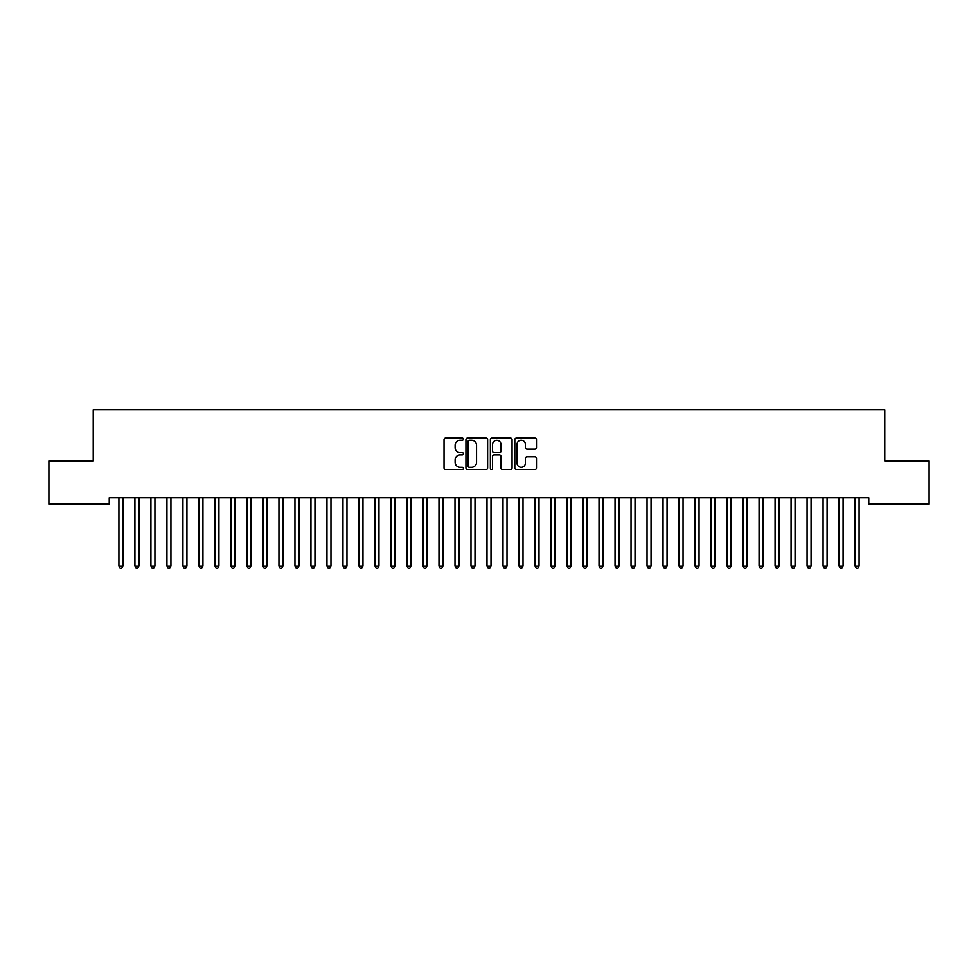 <?xml version="1.0" encoding="UTF-8"?>
<svg xmlns="http://www.w3.org/2000/svg" width="978" height="978" viewBox="0 0 978 978"><rect width="100%" height="100%" fill="white"/><g stroke="black" fill="none" stroke-linecap="round" stroke-linejoin="round"><path stroke-width="1.47" d="M463.401 439.171A1.1 1.1 0 0 0 462.301 438.071L445.601 438.071A1.565 1.565 0 0 0 444.036 439.635L444.036 467.912A1.565 1.565 0 0 0 445.601 469.489L462.301 469.489A1.1 1.1 0 0 0 463.401 468.389A1.1 1.1 0 0 0 462.301 467.288L460.137 467.288A5.024 5.024 0 0 1 455.112 462.264L455.112 459.904A5.024 5.024 0 0 1 460.137 454.88L462.301 454.88A1.1 1.1 0 0 0 463.401 453.78A1.1 1.1 0 0 0 462.301 452.68L460.137 452.68A5.024 5.024 0 0 1 455.112 447.655L455.112 445.296A5.024 5.024 0 0 1 460.137 440.271L462.301 440.271A1.1 1.1 0 0 0 463.401 439.171M534.905 449.146A1.565 1.565 0 0 0 536.482 447.569L536.482 439.635A1.565 1.565 0 0 0 534.905 438.071L516.372 438.071A1.565 1.565 0 0 0 514.807 439.635L514.807 467.912A1.565 1.565 0 0 0 516.372 469.489L534.905 469.489A1.565 1.565 0 0 0 536.482 467.912L536.482 458.327A1.565 1.565 0 0 0 534.905 456.763L526.971 456.763A1.565 1.565 0 0 0 525.406 458.327L525.406 463.083A4.205 4.205 0 0 1 521.201 467.288A4.205 4.205 0 0 1 516.995 463.083L516.995 444.464A4.205 4.205 0 0 1 521.201 440.271A4.205 4.205 0 0 1 525.406 444.464L525.406 447.569A1.565 1.565 0 0 0 526.971 449.146L534.905 449.146M868.77 497.79L109.23 497.79L109.23 504.183L48.9 504.183L48.9 460.98L93.228 460.98L93.228 409.77L884.772 409.77L884.772 460.98L929.1 460.98L929.1 504.183L868.77 504.183L868.77 497.79M487.631 439.635A1.565 1.565 0 0 0 486.054 438.071L467.521 438.071A1.565 1.565 0 0 0 465.944 439.635L465.944 467.912A1.565 1.565 0 0 0 467.521 469.489L486.054 469.489A1.565 1.565 0 0 0 487.631 467.912L487.631 439.635M491.946 438.071L510.479 438.071A1.565 1.565 0 0 1 512.056 439.635L512.056 467.912A1.565 1.565 0 0 1 510.479 469.489L502.545 469.489A1.565 1.565 0 0 1 500.981 467.912L500.981 456.445A1.565 1.565 0 0 0 499.403 454.88L494.147 454.88A1.565 1.565 0 0 0 492.57 456.445L492.57 468.389A1.1 1.1 0 0 1 491.469 469.489A1.1 1.1 0 0 1 490.369 468.389L490.369 439.635A1.565 1.565 0 0 1 491.946 438.071M469.244 440.271A1.1 1.1 0 0 0 468.144 441.371L468.144 466.188A1.1 1.1 0 0 0 469.244 467.288L471.518 467.288A5.024 5.024 0 0 0 476.555 462.264L476.555 445.296A5.024 5.024 0 0 0 471.518 440.271L469.244 440.271M500.981 444.55A4.205 4.205 0 0 0 496.775 440.344A4.205 4.205 0 0 0 492.57 444.55L492.57 451.102A1.565 1.565 0 0 0 494.147 452.68L499.403 452.68A1.565 1.565 0 0 0 500.981 451.102L500.981 444.55M118.803 498.022A1.601 1.601 -179.6 0 1 118.913 498.621A1.601 1.601 179.6 0 0 118.803 498.022L118.705 497.79M123.13 497.79L123.032 498.022A1.601 1.601 179.6 0 0 122.922 498.621L122.922 566.152L118.913 566.152L118.913 498.621M122.922 566.152L121.712 568.23L120.111 568.23L118.913 566.152M134.805 498.022A1.601 1.601 -179.6 0 1 134.915 498.621A1.601 1.601 179.6 0 0 134.805 498.022L134.707 497.79M150.808 498.022A1.601 1.601 -179.6 0 1 150.918 498.621A1.601 1.601 179.6 0 0 150.808 498.022L150.71 497.79M139.133 497.79L139.035 498.022A1.601 1.601 179.6 0 0 138.925 498.621L138.925 566.152L134.915 566.152L134.915 498.621M138.925 566.152L137.715 568.23L136.125 568.23L134.915 566.152M155.135 497.79L155.037 498.022A1.601 1.601 179.6 0 0 154.927 498.621L154.927 566.152L150.918 566.152L150.918 498.621M154.927 566.152L153.729 568.23L152.128 568.23L150.918 566.152M166.81 498.022A1.601 1.601 -179.6 0 1 166.932 498.621A1.601 1.601 179.6 0 0 166.81 498.022L166.712 497.79M182.813 498.022A1.601 1.601 -179.6 0 1 182.935 498.621A1.601 1.601 179.6 0 0 182.813 498.022L182.715 497.79M171.138 497.79L171.04 498.022A1.601 1.601 179.6 0 0 170.93 498.621L170.93 566.152L166.932 566.152L166.932 498.621M170.93 566.152L169.732 568.23L168.13 568.23L166.932 566.152M187.14 497.79L187.042 498.022A1.601 1.601 179.6 0 0 186.932 498.621L186.932 566.152L182.935 566.152L182.935 498.621M186.932 566.152L185.734 568.23L184.133 568.23L182.935 566.152M198.815 498.022A1.601 1.601 -179.6 0 1 198.937 498.621A1.601 1.601 179.6 0 0 198.815 498.022L198.73 497.79M203.143 497.79L203.045 498.022A1.601 1.601 179.6 0 0 202.935 498.621L202.935 566.152L198.937 566.152L198.937 498.621M202.935 566.152L201.737 568.23L200.135 568.23L198.937 566.152M214.818 498.022A1.601 1.601 -179.6 0 1 214.94 498.621A1.601 1.601 179.6 0 0 214.818 498.022L214.732 497.79M219.145 497.79L219.06 498.022A1.601 1.601 179.6 0 0 218.938 498.621L218.938 566.152L214.94 566.152L214.94 498.621M218.938 566.152L217.739 568.23L216.138 568.23L214.94 566.152M230.82 498.022A1.601 1.601 -179.6 0 1 230.942 498.621A1.601 1.601 179.6 0 0 230.82 498.022L230.735 497.79M235.148 497.79L235.062 498.022A1.601 1.601 179.6 0 0 234.94 498.621L234.94 566.152L230.942 566.152L230.942 498.621M234.94 566.152L233.742 568.23L232.141 568.23L230.942 566.152M246.835 498.022A1.601 1.601 -179.6 0 1 246.945 498.621A1.601 1.601 179.6 0 0 246.835 498.022L246.737 497.79M251.15 497.79L251.065 498.022A1.601 1.601 179.6 0 0 250.943 498.621L250.943 566.152L246.945 566.152L246.945 498.621M250.943 566.152L249.745 568.23L248.143 568.23L246.945 566.152M262.837 498.022A1.601 1.601 -179.6 0 1 262.948 498.621A1.601 1.601 179.6 0 0 262.837 498.022L262.74 497.79M267.165 497.79L267.067 498.022A1.601 1.601 179.6 0 0 266.945 498.621L266.945 566.152L262.948 566.152L262.948 498.621M266.945 566.152L265.747 568.23L264.146 568.23L262.948 566.152M278.84 498.022A1.601 1.601 -179.6 0 1 278.95 498.621A1.601 1.601 179.6 0 0 278.84 498.022L278.742 497.79M283.168 497.79L283.07 498.022A1.601 1.601 179.6 0 0 282.948 498.621L282.948 566.152L278.95 566.152L278.95 498.621M282.948 566.152L281.75 568.23L280.148 568.23L278.95 566.152M294.843 498.022A1.601 1.601 -179.6 0 1 294.953 498.621A1.601 1.601 179.6 0 0 294.843 498.022L294.745 497.79M299.17 497.79L299.072 498.022A1.601 1.601 179.6 0 0 298.962 498.621L298.962 566.152L294.953 566.152L294.953 498.621M298.962 566.152L297.752 568.23L296.151 568.23L294.953 566.152M310.845 498.022A1.601 1.601 -179.6 0 1 310.955 498.621A1.601 1.601 179.6 0 0 310.845 498.022L310.747 497.79M315.173 497.79L315.075 498.022A1.601 1.601 179.6 0 0 314.965 498.621L314.965 566.152L310.955 566.152L310.955 498.621M314.965 566.152L313.755 568.23L312.165 568.23L310.955 566.152M326.848 498.022A1.601 1.601 -179.6 0 1 326.958 498.621A1.601 1.601 179.6 0 0 326.848 498.022L326.75 497.79M331.175 497.79L331.077 498.022A1.601 1.601 179.6 0 0 330.967 498.621L330.967 566.152L326.958 566.152L326.958 498.621M330.967 566.152L329.769 568.23L328.168 568.23L326.958 566.152M342.85 498.022A1.601 1.601 -179.6 0 1 342.972 498.621A1.601 1.601 179.6 0 0 342.85 498.022L342.752 497.79M347.178 497.79L347.08 498.022A1.601 1.601 179.6 0 0 346.97 498.621L346.97 566.152L342.972 566.152L342.972 498.621M346.97 566.152L345.772 568.23L344.17 568.23L342.972 566.152M358.853 498.022A1.601 1.601 -179.6 0 1 358.975 498.621A1.601 1.601 179.6 0 0 358.853 498.022L358.755 497.79M363.18 497.79L363.082 498.022A1.601 1.601 179.6 0 0 362.972 498.621L362.972 566.152L358.975 566.152L358.975 498.621M362.972 566.152L361.774 568.23L360.173 568.23L358.975 566.152M374.855 498.022A1.601 1.601 -179.6 0 1 374.977 498.621A1.601 1.601 179.6 0 0 374.855 498.022L374.77 497.79M379.183 497.79L379.085 498.022A1.601 1.601 179.6 0 0 378.975 498.621L378.975 566.152L374.977 566.152L374.977 498.621M378.975 566.152L377.777 568.23L376.175 568.23L374.977 566.152M390.858 498.022A1.601 1.601 -179.6 0 1 390.98 498.621A1.601 1.601 179.6 0 0 390.858 498.022L390.772 497.79M395.185 497.79L395.1 498.022A1.601 1.601 179.6 0 0 394.978 498.621L394.978 566.152L390.98 566.152L390.98 498.621M394.978 566.152L393.779 568.23L392.178 568.23L390.98 566.152M406.86 498.022A1.601 1.601 -179.6 0 1 406.982 498.621A1.601 1.601 179.6 0 0 406.86 498.022L406.775 497.79M411.188 497.79L411.102 498.022A1.601 1.601 179.6 0 0 410.98 498.621L410.98 566.152L406.982 566.152L406.982 498.621M410.98 566.152L409.782 568.23L408.181 568.23L406.982 566.152M422.875 498.022A1.601 1.601 -179.6 0 1 422.985 498.621A1.601 1.601 179.6 0 0 422.875 498.022L422.777 497.79M427.19 497.79L427.105 498.022A1.601 1.601 179.6 0 0 426.983 498.621L426.983 566.152L422.985 566.152L422.985 498.621M426.983 566.152L425.785 568.23L424.183 568.23L422.985 566.152M438.877 498.022A1.601 1.601 -179.6 0 1 438.988 498.621A1.601 1.601 179.6 0 0 438.877 498.022L438.78 497.79M443.205 497.79L443.107 498.022A1.601 1.601 179.6 0 0 442.985 498.621L442.985 566.152L438.988 566.152L438.988 498.621M442.985 566.152L441.787 568.23L440.186 568.23L438.988 566.152M454.88 498.022A1.601 1.601 -179.6 0 1 454.99 498.621A1.601 1.601 179.6 0 0 454.88 498.022L454.782 497.79M459.208 497.79L459.11 498.022A1.601 1.601 179.6 0 0 458.988 498.621L458.988 566.152L454.99 566.152L454.99 498.621M458.988 566.152L457.79 568.23L456.188 568.23L454.99 566.152M470.883 498.022A1.601 1.601 -179.6 0 1 470.993 498.621A1.601 1.601 179.6 0 0 470.883 498.022L470.785 497.79M475.21 497.79L475.112 498.022A1.601 1.601 179.6 0 0 475.002 498.621L475.002 566.152L470.993 566.152L470.993 498.621M475.002 566.152L473.792 568.23L472.191 568.23L470.993 566.152M486.885 498.022A1.601 1.601 -179.6 0 1 486.995 498.621A1.601 1.601 179.6 0 0 486.885 498.022L486.787 497.79M502.888 498.022A1.601 1.601 -179.6 0 1 502.998 498.621A1.601 1.601 179.6 0 0 502.888 498.022L502.79 497.79M518.89 498.022A1.601 1.601 -179.6 0 1 519.012 498.621A1.601 1.601 179.6 0 0 518.89 498.022L518.792 497.79M534.893 498.022A1.601 1.601 -179.6 0 1 535.015 498.621A1.601 1.601 179.6 0 0 534.893 498.022L534.795 497.79M550.895 498.022A1.601 1.601 -179.6 0 1 551.017 498.621A1.601 1.601 179.6 0 0 550.895 498.022L550.81 497.79M566.898 498.022A1.601 1.601 -179.6 0 1 567.02 498.621A1.601 1.601 179.6 0 0 566.898 498.022L566.812 497.79M582.9 498.022A1.601 1.601 -179.6 0 1 583.022 498.621A1.601 1.601 179.6 0 0 582.9 498.022L582.815 497.79M491.213 497.79L491.115 498.022A1.601 1.601 179.6 0 0 491.005 498.621L491.005 566.152L486.995 566.152L486.995 498.621M491.005 566.152L489.795 568.23L488.205 568.23L486.995 566.152M507.215 497.79L507.117 498.022A1.601 1.601 179.6 0 0 507.007 498.621L507.007 566.152L502.998 566.152L502.998 498.621M507.007 566.152L505.809 568.23L504.208 568.23L502.998 566.152M523.218 497.79L523.12 498.022A1.601 1.601 179.6 0 0 523.01 498.621L523.01 566.152L519.012 566.152L519.012 498.621M523.01 566.152L521.812 568.23L520.21 568.23L519.012 566.152M539.22 497.79L539.122 498.022A1.601 1.601 179.6 0 0 539.012 498.621L539.012 566.152L535.015 566.152L535.015 498.621M539.012 566.152L537.814 568.23L536.213 568.23L535.015 566.152M555.223 497.79L555.125 498.022A1.601 1.601 179.6 0 0 555.015 498.621L555.015 566.152L551.017 566.152L551.017 498.621M555.015 566.152L553.817 568.23L552.215 568.23L551.017 566.152M571.225 497.79L571.14 498.022A1.601 1.601 179.6 0 0 571.018 498.621L571.018 566.152L567.02 566.152L567.02 498.621M571.018 566.152L569.819 568.23L568.218 568.23L567.02 566.152M587.228 497.79L587.142 498.022A1.601 1.601 179.6 0 0 587.02 498.621L587.02 566.152L583.022 566.152L583.022 498.621M587.02 566.152L585.822 568.23L584.221 568.23L583.022 566.152M598.915 498.022A1.601 1.601 -179.6 0 1 599.025 498.621A1.601 1.601 179.6 0 0 598.915 498.022L598.817 497.79M603.23 497.79L603.145 498.022A1.601 1.601 179.6 0 0 603.023 498.621L603.023 566.152L599.025 566.152L599.025 498.621M603.023 566.152L601.825 568.23L600.223 568.23L599.025 566.152M614.917 498.022A1.601 1.601 -179.6 0 1 615.028 498.621A1.601 1.601 179.6 0 0 614.917 498.022L614.82 497.79M619.245 497.79L619.147 498.022A1.601 1.601 179.6 0 0 619.025 498.621L619.025 566.152L615.028 566.152L615.028 498.621M619.025 566.152L617.827 568.23L616.226 568.23L615.028 566.152M630.92 498.022A1.601 1.601 -179.6 0 1 631.03 498.621A1.601 1.601 179.6 0 0 630.92 498.022L630.822 497.79M635.248 497.79L635.15 498.022A1.601 1.601 179.6 0 0 635.028 498.621L635.028 566.152L631.03 566.152L631.03 498.621M635.028 566.152L633.83 568.23L632.228 568.23L631.03 566.152M646.923 498.022A1.601 1.601 -179.6 0 1 647.033 498.621A1.601 1.601 179.6 0 0 646.923 498.022L646.825 497.79M651.25 497.79L651.152 498.022A1.601 1.601 179.6 0 0 651.042 498.621L651.042 566.152L647.033 566.152L647.033 498.621M651.042 566.152L649.832 568.23L648.231 568.23L647.033 566.152M662.925 498.022A1.601 1.601 -179.6 0 1 663.035 498.621A1.601 1.601 179.6 0 0 662.925 498.022L662.827 497.79M667.253 497.79L667.155 498.022A1.601 1.601 179.6 0 0 667.045 498.621L667.045 566.152L663.035 566.152L663.035 498.621M667.045 566.152L665.835 568.23L664.245 568.23L663.035 566.152M678.928 498.022A1.601 1.601 -179.6 0 1 679.038 498.621A1.601 1.601 179.6 0 0 678.928 498.022L678.83 497.79M683.255 497.79L683.157 498.022A1.601 1.601 179.6 0 0 683.047 498.621L683.047 566.152L679.038 566.152L679.038 498.621M683.047 566.152L681.849 568.23L680.248 568.23L679.038 566.152M694.93 498.022A1.601 1.601 -179.6 0 1 695.052 498.621A1.601 1.601 179.6 0 0 694.93 498.022L694.832 497.79M699.258 497.79L699.16 498.022A1.601 1.601 179.6 0 0 699.05 498.621L699.05 566.152L695.052 566.152L695.052 498.621M699.05 566.152L697.852 568.23L696.25 568.23L695.052 566.152M710.933 498.022A1.601 1.601 -179.6 0 1 711.055 498.621A1.601 1.601 179.6 0 0 710.933 498.022L710.835 497.79M715.26 497.79L715.162 498.022A1.601 1.601 179.6 0 0 715.052 498.621L715.052 566.152L711.055 566.152L711.055 498.621M715.052 566.152L713.854 568.23L712.253 568.23L711.055 566.152M726.935 498.022A1.601 1.601 -179.6 0 1 727.057 498.621A1.601 1.601 179.6 0 0 726.935 498.022L726.85 497.79M731.263 497.79L731.165 498.022A1.601 1.601 179.6 0 0 731.055 498.621L731.055 566.152L727.057 566.152L727.057 498.621M731.055 566.152L729.857 568.23L728.255 568.23L727.057 566.152M742.938 498.022A1.601 1.601 -179.6 0 1 743.06 498.621A1.601 1.601 179.6 0 0 742.938 498.022L742.852 497.79M747.265 497.79L747.18 498.022A1.601 1.601 179.6 0 0 747.058 498.621L747.058 566.152L743.06 566.152L743.06 498.621M747.058 566.152L745.859 568.23L744.258 568.23L743.06 566.152M758.94 498.022A1.601 1.601 -179.6 0 1 759.062 498.621A1.601 1.601 179.6 0 0 758.94 498.022L758.855 497.79M763.268 497.79L763.182 498.022A1.601 1.601 179.6 0 0 763.06 498.621L763.06 566.152L759.062 566.152L759.062 498.621M763.06 566.152L761.862 568.23L760.261 568.23L759.062 566.152M774.955 498.022A1.601 1.601 -179.6 0 1 775.065 498.621A1.601 1.601 179.6 0 0 774.955 498.022L774.857 497.79M779.27 497.79L779.185 498.022A1.601 1.601 179.6 0 0 779.063 498.621L779.063 566.152L775.065 566.152L775.065 498.621M779.063 566.152L777.865 568.23L776.263 568.23L775.065 566.152M790.957 498.022A1.601 1.601 -179.6 0 1 791.068 498.621A1.601 1.601 179.6 0 0 790.957 498.022L790.86 497.79M795.285 497.79L795.187 498.022A1.601 1.601 179.6 0 0 795.065 498.621L795.065 566.152L791.068 566.152L791.068 498.621M795.065 566.152L793.867 568.23L792.266 568.23L791.068 566.152M806.96 498.022A1.601 1.601 -179.6 0 1 807.07 498.621A1.601 1.601 179.6 0 0 806.96 498.022L806.862 497.79M811.288 497.79L811.19 498.022A1.601 1.601 179.6 0 0 811.068 498.621L811.068 566.152L807.07 566.152L807.07 498.621M811.068 566.152L809.87 568.23L808.268 568.23L807.07 566.152M822.963 498.022A1.601 1.601 -179.6 0 1 823.073 498.621A1.601 1.601 179.6 0 0 822.963 498.022L822.865 497.79M827.29 497.79L827.192 498.022A1.601 1.601 179.6 0 0 827.082 498.621L827.082 566.152L823.073 566.152L823.073 498.621M827.082 566.152L825.872 568.23L824.271 568.23L823.073 566.152M838.965 498.022A1.601 1.601 -179.6 0 1 839.075 498.621A1.601 1.601 179.6 0 0 838.965 498.022L838.867 497.79M843.293 497.79L843.195 498.022A1.601 1.601 179.6 0 0 843.085 498.621L843.085 566.152L839.075 566.152L839.075 498.621M843.085 566.152L841.875 568.23L840.285 568.23L839.075 566.152M854.968 498.022A1.601 1.601 -179.6 0 1 855.078 498.621A1.601 1.601 179.6 0 0 854.968 498.022L854.87 497.79M859.295 497.79L859.197 498.022A1.601 1.601 179.6 0 0 859.087 498.621L859.087 566.152L855.078 566.152L855.078 498.621M859.087 566.152L857.889 568.23L856.288 568.23L855.078 566.152"/></g></svg>
